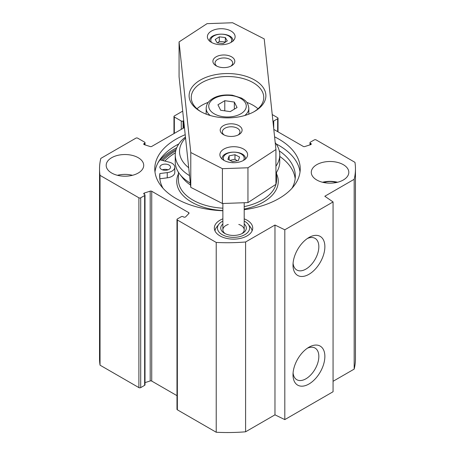<?xml version="1.0" encoding="UTF-8"?>
<svg xmlns="http://www.w3.org/2000/svg" width="455" height="455" viewBox="0 0 455 455"><rect width="100%" height="100%" fill="white"/><g stroke="black" fill="none" stroke-linecap="round" stroke-linejoin="round"><path stroke-width="0.68" d="M244.198 218.844A19.195 11.079 180 0 1 252.724 228.057A19.195 11.079 180 0 1 240.877 238.295A19.195 11.079 180 0 1 219.958 235.889A19.195 11.079 180 0 1 214.339 228.057A19.195 11.079 180 0 1 222.87 218.844M140.709 197.8L144.633 195.536A1.28 0.739 0 0 0 145.008 195.013L145.008 384.822A1.28 0.739 180 0 1 144.633 385.345L140.709 387.609L140.709 197.8A1.28 0.739 180 0 1 138.9 197.8L100.037 175.363A127.963 73.881 180 0 1 99.537 168.85A127.963 73.881 180 0 1 100.822 158.403L135.886 138.161A1.28 0.739 180 0 1 137.694 138.161L144.633 142.165A1.28 0.739 180 0 1 145.008 142.688A1.28 0.739 180 0 1 144.633 143.211L144.099 143.518A1.28 0.739 0 0 0 143.723 144.042A1.28 0.739 0 0 0 144.383 144.684L150.195 146.55A1.28 0.739 0 0 0 151.725 146.43L184.446 127.537M175.721 150.861A74.006 42.724 0 0 0 175.169 151.174A74.006 42.724 0 0 0 162.879 160.564M175.772 145.606A73.579 42.48 180 0 1 178.815 143.962M276.185 143.962A73.579 42.48 180 0 1 279.228 145.606M178.855 143.905A72.726 41.985 0 0 0 176.074 145.429L176.074 145.429A72.726 41.985 0 0 0 154.979 171.984M300.021 171.984A72.726 41.985 0 0 0 278.926 145.429A72.726 41.985 0 0 0 276.145 143.905M222.87 210.75A72.726 41.985 180 0 1 154.774 168.85A72.726 41.985 180 0 1 176.074 139.162A72.726 41.985 180 0 1 185.208 134.691M274.592 136.853A72.726 41.985 180 0 1 300.226 168.85A72.726 41.985 180 0 1 244.198 209.715M307.347 238.528A18.268 10.55 -60 0 1 315.053 238.357A18.268 10.55 -60 0 1 315.053 259.452A18.268 10.55 -60 0 1 296.785 269.997A18.268 10.55 -60 0 1 293.083 263.24M293.003 265.117A22.534 13.013 120 0 0 308.934 274.32A22.534 13.013 120 0 0 324.87 246.718A22.534 13.013 120 0 0 308.934 237.516A22.534 13.013 120 0 0 293.003 265.117M176.984 219.481L176.984 409.29A1.28 0.739 0 0 0 177.359 409.813L216.222 432.25A127.963 73.881 0 0 0 245.598 431.795L274.968 414.841L284.807 419.607L333.066 391.744L333.066 201.935L284.807 229.798L274.968 225.032L245.598 241.986A127.963 73.881 180 0 1 216.222 242.441L177.359 220.004A1.28 0.739 180 0 1 176.984 219.481A1.28 0.739 180 0 1 177.359 218.957L181.278 216.694A1.28 0.739 0 0 1 183.086 216.694L183.621 217.001A1.28 0.739 180 0 0 185.646 216.836L188.876 213.48A1.28 0.739 180 0 0 189.041 213.122A1.28 0.739 180 0 0 188.666 212.599L188.666 213.702M284.807 419.607L284.807 229.798M293.003 374.823A22.534 13.013 120 0 0 308.934 384.02A22.534 13.013 120 0 0 324.87 356.424A22.534 13.013 120 0 0 308.934 347.222A22.534 13.013 120 0 0 293.003 374.823M307.347 348.234A18.268 10.55 -60 0 1 315.053 348.064A18.268 10.55 -60 0 1 315.053 369.159A18.268 10.55 -60 0 1 296.785 379.703A18.268 10.55 -60 0 1 293.083 372.946M336.319 182.546A12.37 7.144 0 0 0 323.778 182.546M132.479 175.294A18.769 10.835 0 0 0 117.424 175.294M111.68 173.031A18.769 10.835 180 0 1 106.186 165.37A18.769 10.835 180 0 1 124.954 154.529A18.769 10.835 180 0 1 143.717 165.37A18.769 10.835 180 0 1 132.132 175.38A18.769 10.835 180 0 1 111.68 173.031M337.576 182.256A18.769 10.835 0 0 0 322.521 182.256M316.777 179.992A18.769 10.835 180 0 1 311.283 172.331A18.769 10.835 180 0 1 330.046 161.497A18.769 10.835 180 0 1 348.814 172.331A18.769 10.835 180 0 1 337.229 182.341A18.769 10.835 180 0 1 316.777 179.992M272.232 114.575L277.641 117.697A1.28 0.739 180 0 1 278.016 118.22A1.28 0.739 180 0 1 277.641 118.744L277.641 131.631M333.066 381.296L354.178 369.107A127.963 73.881 0 0 0 355.463 358.659L355.463 168.85A127.963 73.881 180 0 1 354.178 179.298L324.807 196.253L333.066 201.935M176.984 395.662L151.725 381.08A1.28 0.739 0 0 0 150.195 380.954L145.008 382.621M99.537 168.85L99.537 358.659A127.963 73.881 0 0 0 100.037 365.172L138.9 387.609A1.28 0.739 0 0 0 140.709 387.609M309.991 144.889L309.991 142.688A1.28 0.739 0 0 1 310.367 142.165L314.291 139.901A1.28 0.739 180 0 1 316.1 139.901L354.963 162.338A127.963 73.881 180 0 1 355.463 168.85M216.222 432.25L216.222 242.441M309.991 142.688A1.28 0.739 0 0 0 310.367 143.211L310.901 143.518A1.28 0.739 180 0 1 311.277 144.042A1.28 0.739 180 0 1 310.617 144.684L304.804 146.55A1.28 0.739 180 0 1 303.275 146.43L273.802 129.413M272.937 121.218A1.28 0.739 0 0 0 273.722 121.007L277.641 118.744M145.008 195.013A1.28 0.739 0 0 0 144.633 194.49L144.099 194.183A1.28 0.739 180 0 1 143.723 193.659A1.28 0.739 180 0 1 144.383 193.017L150.195 191.151A1.28 0.739 180 0 1 151.725 191.271L188.666 212.599M100.037 365.172L100.037 175.363M354.178 369.107L354.178 179.298M274.968 414.841L274.968 225.032M245.598 431.795L245.598 241.986M183.718 120.649A1.28 0.739 0 0 0 183.621 120.7L183.086 121.007A1.28 0.739 180 0 1 181.278 121.007L174.339 117.003A1.28 0.739 180 0 1 173.964 116.48A1.28 0.739 180 0 1 174.339 115.957L182.711 111.128M244.198 221.096A16.09 9.293 180 0 1 248.22 224.264A16.09 9.293 180 0 1 242.657 235.707A16.09 9.293 180 0 1 222.154 234.626A16.09 9.293 180 0 1 218.844 224.264A16.09 9.293 180 0 1 222.87 221.096M252.059 230.952A18.553 10.715 0 0 0 250.472 227.164L248.22 224.264M218.844 224.264L216.591 227.164A18.553 10.715 0 0 0 215.005 230.952M222.87 223.974A12.797 7.388 0 0 0 224.486 233.279A12.797 7.388 0 0 0 242.583 233.279A12.797 7.388 0 0 0 244.198 223.974M225.305 233.716A10.664 6.154 180 0 1 222.87 229.798A10.664 6.154 180 0 1 228.291 224.434M238.778 224.434A10.664 6.154 180 0 1 244.198 229.798A10.664 6.154 180 0 1 241.759 233.716M224.787 100.691L234.342 102.068L237.061 107.539L230.213 111.629L220.658 110.252L217.939 104.787L224.787 100.691L224.787 110.844M234.342 109.16L234.342 102.068M257.996 108.773A36.258 20.93 0 0 0 246.718 102.341M208.282 102.341A36.258 20.93 0 0 0 197.004 108.773M223.206 43.572L217.171 42.867L215.215 39.494L219.299 36.832L225.327 37.543L227.284 40.91L223.206 43.572M225.367 42.161L225.327 37.543M225.327 42.07L219.299 41.359L219.299 36.832M219.299 41.359L217.513 42.906M239.586 157.06L238.363 160.541L232.522 161.673L227.91 159.318L229.138 155.832L234.979 154.706L239.586 157.06M237.214 160.763L234.979 159.233L229.997 160.382M234.979 159.233L234.979 154.706M229.138 159.944L229.138 155.832M275.935 149.513L275.935 184.343L247.952 202.6L222.41 203.504L190.781 187.352L179.065 76.736L179.065 41.911L207.048 23.654L232.59 22.75L264.219 38.903L275.935 149.513L247.952 167.776L222.41 168.674L190.781 152.522L179.065 41.911M234.598 162.697A13.86 8.002 180 0 1 219.884 154.706A13.86 8.002 180 0 1 233.751 146.703A13.86 8.002 180 0 1 247.611 154.706A13.86 8.002 180 0 1 234.598 162.697M222.097 44.709A13.86 8.002 180 0 1 207.389 36.718A13.86 8.002 180 0 1 221.249 28.716A13.86 8.002 180 0 1 235.116 36.718A13.86 8.002 180 0 1 222.097 44.709M216.95 66.208A8.816 5.09 180 0 1 215.039 63.04A8.816 5.09 180 0 1 223.854 57.95A8.816 5.09 180 0 1 232.67 63.04A8.816 5.09 180 0 1 230.759 66.208M224.241 135.033A8.816 5.09 180 0 1 222.33 131.865A8.816 5.09 180 0 1 231.146 126.774A8.816 5.09 180 0 1 239.961 131.865A8.816 5.09 180 0 1 238.05 135.033M224.525 67.613A10.948 6.319 0 0 0 231.595 65.77A10.948 6.319 0 0 0 231.595 56.829A10.948 6.319 0 0 0 216.114 56.829A10.948 6.319 0 0 0 216.114 65.77A10.948 6.319 0 0 0 224.525 67.613M231.817 136.437A10.948 6.319 0 0 0 238.886 134.595A10.948 6.319 0 0 0 238.886 125.654A10.948 6.319 0 0 0 223.405 125.654A10.948 6.319 0 0 0 223.405 134.595A10.948 6.319 0 0 0 231.817 136.437M229.843 117.834A38.391 22.164 0 0 0 254.646 111.384A38.391 22.164 0 0 0 254.646 80.04A38.391 22.164 0 0 0 200.354 80.04A38.391 22.164 0 0 0 200.354 111.384A38.391 22.164 0 0 0 229.843 117.834M201.133 111.822A36.258 20.93 180 0 1 191.242 97.455A36.258 20.93 180 0 1 227.5 76.52A36.258 20.93 180 0 1 263.758 97.455A36.258 20.93 180 0 1 253.867 111.822M247.952 202.6L247.952 167.776M222.41 203.504L222.41 168.674M190.781 187.352L190.781 152.522M185.452 137.012A52.251 30.166 0 0 0 175.249 154.922L175.249 161.889A52.251 30.166 0 0 0 179.799 174.202A52.251 30.166 0 0 0 190.332 183.092M275.935 173.207A52.251 30.166 0 0 0 279.751 161.889L279.751 154.922A52.251 30.166 0 0 0 275.201 142.608M179.799 174.202L182.722 177.973A49.055 28.318 0 0 0 190.537 185.031M175.374 152.817A71.873 41.496 0 0 0 164.841 161.059M157.885 162.975A76.139 43.959 180 0 1 160.018 159.841L169.05 162.122A9.595 5.54 180 0 1 174.8 167.201L174.8 172.422A9.595 5.54 180 0 1 167.252 177.837L159.83 178.775L159.83 173.548A67.818 39.158 0 0 0 159.682 176.165A67.818 39.158 0 0 0 162.975 188.216M295.17 178.775A67.818 39.158 0 0 0 279.751 156.423M175.249 154.922A52.251 30.166 0 0 0 189.547 175.653M275.935 166.24A52.251 30.166 0 0 0 279.751 154.922M188.706 167.741A47.985 27.704 180 0 1 185.555 137.979M168.02 169.812A5.329 3.077 0 0 0 162.378 169.812M174.8 167.201A9.595 5.54 180 0 1 167.252 172.61L159.83 173.548M292.025 188.216A67.818 39.158 0 0 0 295.318 176.165A67.818 39.158 0 0 0 279.279 150.878M161.428 169.374A5.329 3.077 180 0 1 159.87 167.201A5.329 3.077 180 0 1 165.199 164.118A5.329 3.077 180 0 1 170.534 167.201A5.329 3.077 180 0 1 167.241 170.045A5.329 3.077 180 0 1 161.428 169.374M161.508 160.217A75.496 43.589 180 0 1 174.117 150.565A75.496 43.589 180 0 1 176.113 149.456M160.188 159.881A76.349 44.078 180 0 1 173.514 149.519A76.349 44.078 180 0 1 176.739 147.761M158.567 161.741A76.349 44.078 180 0 1 159.085 161.121M138.9 197.8L138.9 387.609M144.633 195.536L144.633 385.345M177.359 409.813L177.359 220.004M273.722 121.007L273.722 128.64M310.367 143.211L310.367 144.764M310.901 143.518L310.901 144.565M151.725 191.271L151.725 381.08M150.195 191.151L150.195 380.954M144.383 193.017L144.383 194.348M144.633 144.764L144.633 143.211M144.099 144.565L144.099 143.518M183.621 128.014L183.621 120.7M183.086 128.321L183.086 121.007M181.278 129.368L181.278 121.007M174.339 133.372L174.339 117.003M232.039 95.647A18.769 10.835 180 0 1 241.002 113.687A18.769 10.835 180 0 1 209.459 109.149A18.769 10.835 180 0 1 232.039 95.647M244.705 115.525A21.328 12.313 -0 0 0 248.828 108.25C247.873 101.442 244.87 100.339 241.633 98.138L232.403 95.203C222.137 94.174 214.362 96.232 209.084 101.391C208.748 101.766 206.468 103.82 206.172 108.25A21.328 12.313 -0 0 0 210.295 115.525M211.541 42.434A10.448 6.034 180 0 1 221.249 34.17A10.448 6.034 180 0 1 230.964 42.434M224.036 160.416A10.448 6.034 180 0 1 232.823 152.18A10.448 6.034 180 0 1 243.988 159.392A10.448 6.034 180 0 1 243.459 160.416M178.445 172.28L178.445 179.992A49.055 28.318 0 0 0 222.87 208.191M244.198 206.627A49.055 28.318 0 0 0 276.555 179.992L276.555 172.28M178.445 173.856A50.761 29.308 0 0 0 222.87 210.568M244.198 209.061A50.761 29.308 0 0 0 276.555 173.856M167.252 177.837L167.252 172.61M222.87 203.487L222.87 229.798M244.198 202.731L244.198 229.798M278.016 118.22L278.016 131.848M145.008 144.889L145.008 142.688M173.964 133.588L173.964 116.48M206.172 108.25L206.172 114.142M248.828 108.25L248.828 114.142M232.983 41.246C233.768 31.782 208.737 31.782 209.522 41.246M245.478 159.233C246.263 149.769 221.232 149.769 222.017 159.233"/></g></svg>
